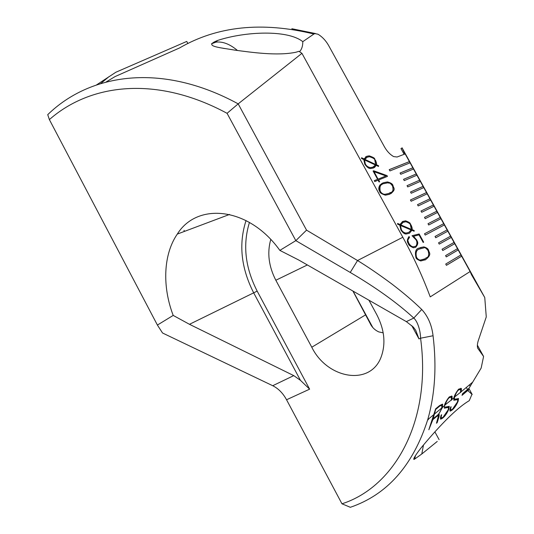 <?xml version="1.0" encoding="UTF-8"?>
<svg xmlns="http://www.w3.org/2000/svg" width="534" height="534" viewBox="0 0 534 534"><rect width="100%" height="100%" fill="white"/><g stroke="black" fill="none" stroke-linecap="round" stroke-linejoin="round"><path stroke-width="0.8" d="M187.888 43.534L186.753 41.432L115.858 72.244L96.541 84.906M419.657 180.158L407.041 185.678L419.657 180.158L416.921 175.205L404.245 180.605L403.55 179.337L416.24 173.964L413.503 169.018L400.767 174.284L400.066 173.023L412.822 167.776L410.092 162.83L389.92 170.933L389.219 169.658L409.404 161.595L405.159 153.912L397.116 157.003L393.685 156.595C389.954 154.506 386.783 151.095 384.18 146.349L329.211 46.585C326.281 41.085 322.529 36.959 317.957 34.209L314.94 33.609L313.912 34.016L302.791 41.672C302.845 45.964 301.763 49.308 299.547 51.698M428.308 419.757L428.114 419.397M472.016 394.185L469.273 400.654L467.023 402.049C456.196 409.077 441.571 423.529 423.148 445.389C416.166 453.646 411.634 461.222 414.731 459.02L421.773 454.013L423.495 444.962M227.07 113.315L295.829 240.64L306.543 230.141L238.184 103.856L227.07 113.315C156.816 75.374 90.453 83.424 49.375 119.603L47.733 114.656C90.173 73.271 161.909 62.271 238.184 103.856L301.944 53.333L298.96 51.304L296.036 52.212C277.266 56.203 250.987 52.245 235.127 50.176C219.381 47.433 202.646 46.391 217.632 40.45L218.112 40.284C245.613 31.372 287.913 29.597 302.791 41.672M237.503 50.516C229.927 44.135 222.758 41.338 216.003 42.126L211.477 43.795M468.852 388.398L472.189 394.493L468.378 391.135L468.411 389.967L462.017 395.354L462.584 393.671L468.979 388.298L481.154 368.086L483.59 356.472L477.71 348.215C477.096 346.392 477.283 343.896 478.25 340.719L486.267 316.929L484.759 297.538L471.495 274.736L470.12 271.526L430.23 296.891C422.734 276.819 413.596 256.934 402.823 237.243L357.54 260.539C367.312 266.473 378.639 274.209 391.529 283.748C403.243 292.692 413.316 301.269 421.733 309.48C428.014 316.355 431.792 325.113 433.054 335.746C436.772 366.317 434.996 394.292 427.727 419.677C413.022 465.481 387.223 494.684 350.324 507.3L341.974 503.802L286.551 399.759L309.62 389.166L300.448 380.335L293.76 375.622L189.477 324.305L173.203 315.42L157.403 325.059L49.375 119.603M437.233 441.451L421.773 454.013M428.935 429.49L432.72 419.604L436.658 416.467L432.84 419.677L428.829 429.763L435.631 408.837L439.642 405.52L442.506 404.138M439.248 414.604L437.146 422.668L439.021 416.734L439.248 414.604L438.474 414.664L442.339 407.622L442.626 404.211M437.146 422.668L436.472 423.242L438.541 415.485M436.658 416.467L438.561 415.512M460.455 389.159L458.733 389.76C457.865 389.847 456.45 392.23 454.487 396.909L454.501 399.232L458.519 398.578L458.125 401.234C456.363 405.319 454.367 408.25 452.138 410.039C450.422 411.133 449.741 411.394 450.109 410.813C449.775 410.559 449.955 409.311 450.643 407.075M450.649 407.068L451.096 406.688L450.502 409.925M453.847 400.266L457.838 399.599L457.424 402.022L452.391 409.338L450.623 409.992M455.949 399.839L453.793 400.213L454.013 397.47C454.381 394.886 458.693 388.518 459.026 389.046L461.122 388.458C461.55 388.291 461.523 389.426 461.042 391.863L460.515 392.55L460.668 389.313L458.853 389.833C457.478 390.641 456.069 393.024 454.614 396.976L460.602 392.236M454.467 399.185L454.527 397.309M446.811 406.828L449.261 406.401L448.88 409.064C447.105 413.196 445.069 416.186 442.766 418.035C440.957 419.183 440.25 419.457 440.637 418.836C440.303 418.576 440.47 417.328 441.151 415.105L441.618 414.711L441.037 417.942M446.27 407.729L448.567 407.442L448.159 409.865L443.02 417.328L441.157 418.015M446.578 407.716L444.375 408.183M446.391 407.789L444.335 408.15M451.303 400.073L451.791 399.592C452.251 397.149 452.271 396.014 451.844 396.181L449.655 396.795C449.294 396.275 444.875 402.776 444.522 405.386L444.341 408.136M451.697 399.926L451.243 400.293L451.39 397.056L449.481 397.596C448.059 398.437 446.611 400.867 445.142 404.872L451.33 399.973M451.163 396.889L449.354 397.523C448.453 397.63 447.011 400.053 445.022 404.805L445.056 405.213M445.022 407.095L446.811 406.821M468.411 389.967L468.745 388.492M407.035 185.665L407.729 186.927L420.345 181.4L423.082 186.359L410.519 191.993L411.22 193.255L423.769 187.594L426.506 192.56L410.439 199.976L411.14 201.251L427.193 193.802L429.937 198.775L417.508 204.669L418.209 205.937L430.624 200.016L433.374 204.989L421.006 211.017L421.706 212.285L434.062 206.231L436.812 211.21L424.503 217.365L425.204 218.64L437.5 212.459L440.25 217.438L428.008 223.726L428.709 225.001L440.937 218.686L443.694 223.679L424.51 233.785L425.224 235.073L444.381 224.927L447.138 229.92L435.03 236.469L435.731 237.743L447.832 231.169L450.589 236.168L438.548 242.843L439.248 244.118L451.283 237.416L454.047 242.416L442.065 249.231L442.766 250.506L454.734 243.671L457.504 248.677L445.583 255.619L446.291 256.901L458.192 249.932L460.962 254.945L445.723 264.043L446.431 265.331L461.656 256.2L470.12 271.526M416.6 239.733C416.9 241.121 419.557 242.97 415.646 247.282L413.403 247.763C410.145 246.354 408.483 244.999 408.423 243.711C406.821 241.862 407.028 239.459 409.037 236.509L409.525 237.403C406.381 241.762 408.757 240.981 408.29 242.022L408.924 243.424C410.152 245.433 411.554 246.568 413.136 246.821L415.212 246.354C416.34 246.755 417.908 242.536 416.019 239.826L412.041 235.714L419.15 233.965L423.669 242.176L423.182 242.436L419.023 234.88L413.616 236.288L416.493 239.793L413.616 236.288M400.887 229.967L399.786 225.174L397.536 224.173L397.656 223.419L399.979 224.5L402.676 221.45L405.633 220.822C412.088 223.386 409.458 223.653 410.973 224.847C412.074 227.237 412.435 228.819 412.054 229.6L414.19 230.521L414.144 231.262L411.888 230.274L409.358 233.278L406.154 233.999C404.558 234.126 402.803 232.784 400.88 229.974M378.112 180.192L374.755 181.567L374.267 180.672L377.625 179.304L373.079 171.02L373.687 170.78L387.07 175.626L387.477 176.367L378.639 179.978L379.614 181.754L379.093 181.967L378.112 180.192M366.878 156.268L369.214 155.841C377.178 158.658 373.593 158.952 375.402 160.14C376.477 162.483 376.81 164.005 376.397 164.719L378.593 165.76L378.519 166.454L376.203 165.346L373.5 167.99L370.903 168.484C369.148 168.831 367.112 167.402 364.789 164.192L363.774 159.559L361.471 158.438L361.618 157.73L364.001 158.938L366.871 156.268L365.583 156.909M389.613 194.283L385.388 195.19C381.503 193.909 379.614 192.641 379.707 191.379C378.392 189.563 378.486 187.427 379.988 184.978L383.292 182.775L387.377 181.934C390.875 182.768 392.757 184.023 393.024 185.698C393.157 187.774 397.036 189.517 389.613 194.283M425.551 259.704L420.752 260.979C417.454 259.691 415.852 258.509 415.953 257.441C414.711 251.788 415.779 248.664 419.163 248.083L423.796 246.882C426.599 247.636 428.201 248.804 428.602 250.386C428.815 252.555 432.52 254.164 425.551 259.711M157.403 325.059L162.55 333.002L272.72 385.715C278.368 388.532 282.973 393.211 286.551 399.759M183.97 230.454L184.47 231.389M434.863 431.832L439.102 439.649M383.192 332.842L378.82 331.921C374.915 330.139 372.038 327.349 370.182 323.544L370.843 324.719M404.839 154.032L402.095 147.878M402.182 148.098L400.967 148.572L404.131 154.306M483.477 356.258L477.383 345.171M484.685 297.411L402.042 147.778M270.758 239.486C267.013 252.769 268.702 266.359 275.831 280.25L311.783 347.22C327.402 379.167 371.003 386.556 381.396 356.271C385.882 343.275 384.367 329.445 376.844 314.786L368.921 300.201M352.887 291.023L369.942 323.057M372.672 327.282L353.061 291.123M279.849 250.386L298.633 259.965L406.347 321.628L413.797 318.057C397.049 302.725 375.863 287.519 350.244 272.447L295.829 240.64L279.849 250.386C248.957 207.012 197.306 201.825 177.301 234.086C163.297 254.351 162.116 286.538 173.203 315.42M313.912 34.016C262.094 21.407 217.305 26.046 179.544 47.953L115.024 76.602L106.046 82.036M224.52 48.527L222.925 48.247M301.944 53.333L402.823 237.243M306.543 230.141L357.54 260.539L350.244 272.447M421.733 309.48L413.797 318.057C418.129 321.962 420.585 332.041 420.572 338.209C431.839 420.685 394.82 486.834 341.974 503.802M406.347 321.628L413.309 327.075L415.726 330.292L418.996 338.93L420.572 338.209L433.054 335.746M447.138 229.92L447.832 231.169M443.694 223.679L444.315 224.961M440.25 217.438L440.87 218.72M436.812 211.21L437.433 212.492M433.374 204.989L433.988 206.264M429.937 198.775L430.558 200.05M426.506 192.56L427.127 193.835M423.082 186.359L423.696 187.628M419.597 180.205L420.271 181.427M416.24 173.964L416.854 175.232M412.822 167.776L413.436 169.044M409.404 161.595L410.019 162.863M460.895 254.985L461.656 256.2M457.438 248.717L458.192 249.932M453.98 242.456L454.734 243.671M450.522 236.202L451.283 237.416M184.564 231.356L184.05 230.401M364.001 158.938L361.591 157.844M378.593 165.76L376.29 164.786C376.704 164.072 376.377 162.55 375.295 160.207C373.486 159.019 377.071 158.725 369.107 155.908L366.771 156.335M378.426 166.408L378.486 165.827M374.467 167.522L376.203 165.346M366.144 157.744L364.675 159.392L375.536 164.432L364.782 159.326L367.345 157.156L369.528 156.749C373.246 157.91 375.015 159.079 374.835 160.26L375.642 164.359M372.792 167.209L374 166.608M364.568 159.946L375.429 164.999L372.879 167.155L370.589 167.589C368.206 167.302 366.444 166.094 365.316 163.965L364.568 159.946L365.209 164.031C366.344 166.161 368.1 167.369 370.489 167.656L372.772 167.222M374.274 180.692L377.625 179.304M373.092 171.04L373.58 170.847L386.963 175.693L387.357 176.414M379.5 181.8L378.639 179.978M378.045 179.19L374.08 171.708L385.962 175.946L378.045 179.19L374.08 171.708M385.962 175.946L378.152 179.124M390.995 193.568C396.241 188.956 393.137 187.895 392.917 185.759C392.65 184.09 390.768 182.835 387.27 182.001L383.185 182.842L381.536 183.669M389.039 193.448L390.528 192.681M382.09 184.517C379.681 185.225 379.033 187.467 380.148 191.245C381.303 193.308 382.878 194.349 384.874 194.363L389.019 193.462M383.779 183.656L387.717 182.822C389.987 183.623 389.386 181.927 392.53 185.945C394.379 193.662 390.074 191.786 389.126 193.395L384.981 194.303C382.985 194.283 381.409 193.241 380.255 191.185C379.354 186.526 380.528 184.016 383.779 183.663L383.746 183.676M399.979 224.5L397.643 223.519M410.866 224.914C409.351 223.713 411.981 223.452 405.526 220.882L402.249 221.69M414.19 230.521L411.948 229.66C412.328 228.879 411.968 227.297 410.86 224.914M414.037 231.215L414.084 230.588M409.458 233.224L411.888 230.274M402.703 222.591L400.634 224.907L411.213 229.346L400.747 224.847L403.15 222.351L405.893 221.75C408.957 222.818 410.472 223.913 410.432 225.028L411.314 229.286M400.447 225.575L401.274 229.753C402.209 231.609 403.717 232.737 405.807 233.138L408.85 232.383M400.56 225.515L411.133 229.974L408.737 232.45L405.92 233.078C403.824 232.677 402.316 231.549 401.381 229.693L400.453 225.575M415.212 246.354L413.022 246.882C411.447 246.628 410.039 245.493 408.81 243.484L408.183 242.082C408.65 241.041 406.274 241.822 409.418 237.463L408.937 236.589M419.15 233.965L412.061 235.741M423.555 242.236L419.043 234.026M415.539 247.342C419.444 243.03 416.794 241.181 416.493 239.793M425.044 259.985L425.438 259.764C432.406 254.224 428.702 252.615 428.495 250.446C428.088 248.857 426.486 247.689 423.689 246.942L420.211 247.582M419.657 248.971L424.136 247.789C424.844 247.249 426.179 248.217 428.134 250.686C430.117 258.67 425.932 257.041 425.064 258.81L420.438 260.078C418.93 260.065 417.608 259.103 416.473 257.194C415.485 252.355 416.547 249.618 419.664 248.977L419.55 249.031C416.433 249.672 415.372 252.415 416.366 257.248C417.501 259.157 418.823 260.118 420.331 260.138L424.53 259.103M409.344 161.642L389.233 169.678M426.446 192.6L410.446 199.983M412.762 167.823L400.079 173.043M443.627 223.713L424.517 233.785M416.18 174.011L403.557 179.357M423.021 186.399L410.526 192M442.766 250.506L454.668 243.704M429.877 198.815L417.508 204.676M433.308 205.029L421.006 211.023M446.291 256.894L458.125 249.965M446.424 265.325L461.583 256.227M436.745 211.25L424.51 217.371M440.183 217.478L428.014 223.733M447.071 229.954L435.03 236.469M435.731 237.743L447.766 231.202M439.248 244.118L451.217 237.45M450.182 410.893L452.138 410.039M455.829 399.766L457.678 399.485M460.575 392.336L460.909 391.836C461.403 389.366 461.429 388.218 460.996 388.385L460.869 388.271M458.119 401.241L458.332 398.444M452.018 409.972C452.505 409.758 455.963 406.301 457.998 401.174M440.717 418.93L442.766 418.035M446.457 407.642L448.4 407.329M451.577 399.853L451.657 399.559C452.131 397.089 452.158 395.941 451.724 396.115L451.59 395.988M448.874 409.071L449.081 406.274M442.646 417.962C443.147 417.735 446.704 414.184 448.754 408.997M442.499 404.145L442.339 407.622M442.219 407.549L438.474 414.664M436.485 423.055L437.026 422.594M433.107 418.876L435.771 409.204L439.302 406.281L441.872 405.186L441.698 408.196C440.503 411.621 438.915 414.104 436.925 415.666L432.981 418.803L435.771 409.204M435.898 409.278L439.429 406.354M462.097 395.113L468.305 389.887M109.056 76.609L100.699 83.558M189.477 324.305L257.174 291.123C245.166 267.634 242.59 244.739 249.451 222.424M300.448 380.335L253.743 292.966C241.061 268.108 238.498 243.978 246.041 220.555M469.426 384.874L470.1 386.109M311.783 347.22L365.757 314.76M275.831 280.25L307.357 264.957M418.996 338.93L411.694 325.546M257.174 291.123L309.62 389.166M272.72 385.715L293.76 375.622M315.567 33.569L291.838 28.729M415.405 455.615L414.731 459.02M217.632 40.45L215.643 42.186M427.727 419.677L434.142 414.324M442.392 407.435L444.435 405.733M451.791 399.592L453.92 397.817M461.042 391.869L472.59 382.231M467.437 389.419L466.356 387.437M229.6 214.428L177.301 234.086M414.704 459.026L414.104 457.912M370.543 324.205L370.182 323.544M472.169 394.446L468.812 388.318M453.967 397.636L454.394 397.283M444.482 405.553L444.922 405.179M441.812 407.776L442.259 407.409M434.623 413.923L441.765 407.963"/></g></svg>
